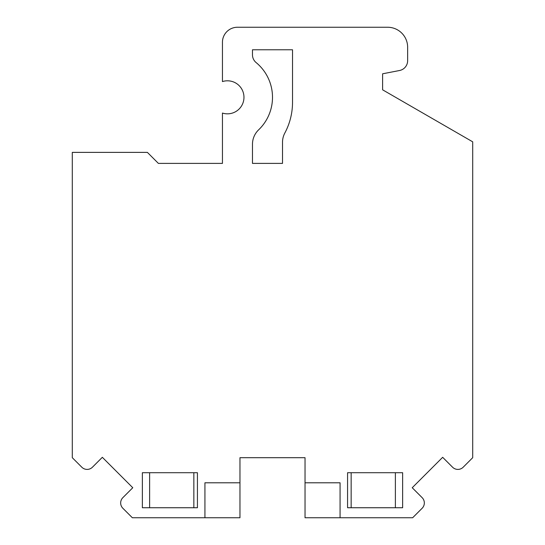 <?xml version="1.0" encoding="UTF-8"?>
<svg xmlns="http://www.w3.org/2000/svg" width="545" height="545" viewBox="0 0 545 545"><rect width="100%" height="100%" fill="white"/><g stroke="black" fill="none" stroke-linecap="round" stroke-linejoin="round"><path stroke-width="0.82" d="M340.066 517.75L412.647 517.75L422.137 508.267A7.507 7.507 0 0 0 422.137 497.646L412.224 487.734L442.663 457.303L452.568 467.208A7.507 7.507 0 0 0 463.189 467.208L472.706 457.691L472.706 141.829L382.61 89.816L382.61 73.8L399.54 70.509A10.008 10.008 0 0 0 407.64 60.679L407.64 47.272A20.022 20.022 0 0 0 387.618 27.25L237.463 27.25A15.015 15.015 0 0 0 222.449 42.265L222.449 81.58A16.514 16.514 0 0 1 243.969 97.323A16.514 16.514 0 0 1 222.449 113.06L222.449 163.391L158.384 163.391L147.375 152.375L72.294 152.375L72.294 457.691L81.811 467.208A7.507 7.507 0 0 0 92.432 467.208L102.337 457.303L132.776 487.734L122.863 497.646A7.507 7.507 0 0 0 122.863 508.267L132.353 517.75L204.934 517.75L204.934 482.788L239.964 482.788L239.964 457.691L305.036 457.691L305.036 517.75L340.066 517.75L340.066 482.788L305.036 482.788M204.934 517.75L239.964 517.75L239.964 482.788M347.574 472.706L402.632 472.706L402.632 507.742L347.574 507.742L347.574 472.706M142.368 472.706L197.426 472.706L197.426 507.742L142.368 507.742L142.368 472.706M256.123 62.573A10.008 10.008 0 0 1 252.478 54.854L252.478 49.772L292.522 49.772L292.522 102.337A65.066 65.066 0 0 1 284.865 132.96A20.022 20.022 0 0 0 282.508 142.381L282.508 163.391L252.478 163.391L252.478 144.275A20.022 20.022 0 0 1 258.637 129.826A45.044 45.044 0 0 0 256.123 62.573A10.008 10.008 0 0 1 252.478 54.854L252.478 49.772L292.522 49.772M252.478 144.275A20.022 20.022 0 0 1 258.637 129.826M282.508 142.381L282.508 163.391L252.478 163.391M193.85 472.706L193.85 507.742M149.623 472.706L149.623 507.742M395.377 472.706L395.377 507.742M351.15 472.706L351.15 507.742"/></g></svg>
